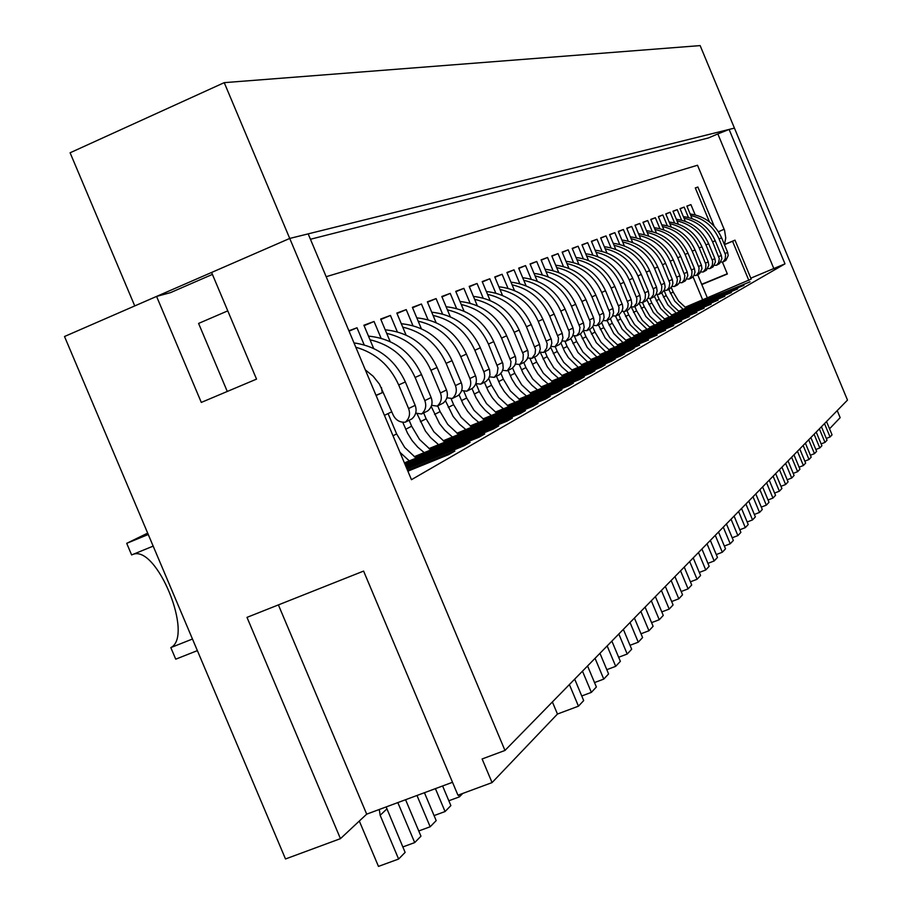 <?xml version="1.0" encoding="UTF-8"?>
<svg xmlns="http://www.w3.org/2000/svg" width="912" height="912" viewBox="0 0 912 912"><rect width="100%" height="100%" fill="white"/><g stroke="black" fill="none" stroke-linecap="round" stroke-linejoin="round"><path stroke-width="1.37" d="M578.459 706.173L569.384 684.559L574.685 679.144L583.68 700.587L578.459 706.173L557.46 714.039L492.058 782.599L457.949 795.207L363.592 571.083L246.992 617.367L340.45 838.652L285.502 858.967L64.513 336.505L156.579 296.423L170.498 292.638L212.416 274.398M386.813 808.978L380.156 815.294L398.612 859.036L405.122 852.389L386.152 806.926M353.993 342.912C377.693 346.298 394.816 359.305 405.35 381.934L415.177 405.338C417.069 410.753 415.963 415.268 411.848 418.893L405.259 422.21C399.73 422.541 395.694 420.113 393.14 414.926L379.46 384.157L373.133 376.223L365.324 369.873M355.805 347.221C375.63 352.921 389.926 365.495 398.692 384.955L408.599 408.553C410.514 414.014 409.397 418.562 405.259 422.21M398.612 859.036L378.469 866.4L359.317 821.039M380.156 815.294L379.289 809.48M591.364 692.368L582.472 671.175L587.567 665.977L596.38 686.998L591.364 692.368L581.742 695.981M405.578 799.721L420.956 836.201L414.698 842.597L402.83 846.94M368.471 336.118C392.924 338.557 410.605 351.371 421.515 374.558L431.148 397.507C433.006 402.83 431.912 407.254 427.876 410.81L421.538 414.002L415.701 413.113M370.021 339.788C390.883 344.69 405.92 357.253 415.12 377.477L424.832 400.607C426.702 405.954 425.608 410.423 421.538 414.002M397.826 802.594L414.698 842.597M603.767 679.098L595.057 658.316L599.948 653.3L608.589 673.934L603.767 679.098L594.521 682.575M424.433 792.722L436.187 820.618L430.168 826.774L418.745 830.969M385.195 329.802C409.123 332.242 426.417 344.804 437.065 367.479L446.504 389.994C448.328 395.204 447.256 399.547 443.289 403.036L437.19 406.114L431.615 405.316M386.688 333.347C407.162 338.147 421.903 350.459 430.92 370.283L440.428 392.958C442.263 398.213 441.191 402.602 437.19 406.114M416.978 795.481L430.168 826.774M615.703 666.33L607.153 645.935L611.872 641.113L620.354 661.348L615.703 666.33L606.811 669.682M442.605 785.973L450.87 805.604L445.067 811.543L434.078 815.59M401.291 323.714C424.707 326.165 441.625 338.477 452.033 360.662L461.29 382.744C463.079 387.862 462.019 392.137 458.12 395.557L452.249 398.521L446.914 397.792M402.728 327.134C422.815 331.854 437.281 343.927 446.116 363.352L455.441 385.616C457.243 390.769 456.182 395.067 452.249 398.521M435.412 788.641L445.067 811.543M409.317 460.891L399.98 452.352M416.134 458.12L404.689 447.427L396.629 433.918L393.015 435.776M627.194 654.029L618.815 634.011L623.352 629.36L631.674 649.241L627.194 654.029L618.632 657.267M416.784 317.855C439.721 320.306 456.274 332.39 466.442 354.084L475.54 375.778C477.284 380.794 476.246 384.989 472.405 388.352L466.762 391.202L461.643 390.553M388.079 413.592L396.629 433.918M418.175 321.161C437.897 325.789 452.078 337.634 460.742 356.683L469.897 378.537C471.664 383.587 470.615 387.817 466.762 391.202M458.622 794.956L459.42 796.86L448.829 800.77M462.783 793.429L459.42 796.86M424.217 452.637L417.673 447.074L412.064 440.53L407.527 433.177L402.739 422.233M430.783 449.969L419.554 439.481L411.643 426.212L405.692 429.267M638.263 642.185L630.044 622.52L634.421 618.051L642.584 637.556L638.263 642.185L630.021 645.297M431.718 312.2C454.187 314.663 470.398 326.519 480.339 347.757L489.607 369.987L489.995 374.889L488.707 378.548L486.176 381.41L480.727 384.157L475.825 383.576M409.135 420.261L411.643 426.212M433.052 315.404C452.42 319.952 466.351 331.569 474.844 350.265L483.827 371.708C485.56 376.679 484.534 380.828 480.727 384.157M438.581 444.68L430.692 437.703L425.425 431.057L416.978 413.603M444.931 442.103L433.895 431.809L426.121 418.79L420.386 421.732M648.945 630.751L640.862 611.45L645.092 607.13L653.106 626.305L648.945 630.751L640.999 633.772M446.105 306.751C468.13 309.214 484.01 320.853 493.734 341.647L502.843 363.489L503.219 368.3L501.942 371.891L499.457 374.718L494.201 377.363L489.505 376.827M423.67 412.931L426.121 418.79M447.404 309.852C466.431 314.321 480.1 325.721 488.433 344.063L498.02 367.981L497.154 373.681L494.201 377.363M452.455 437.008L444.691 430.145L439.516 423.624L431.216 406.444M458.576 434.511L447.735 424.399L440.108 411.608L434.568 414.447M659.251 619.727L651.316 600.769L655.386 596.596L663.263 615.429L659.251 619.727L651.578 622.645M459.99 301.484C481.593 303.958 497.143 315.381 506.673 335.753L515.611 357.219L515.975 361.939L514.733 365.473L512.282 368.254L507.209 370.808L502.694 370.329M437.692 405.863L440.108 411.608M461.255 304.494C479.94 308.883 493.381 320.078 501.554 338.09L510.971 361.585L510.469 366.305L507.209 370.808M465.85 429.586L459.637 424.319L453.127 416.442L445.466 400.756M471.766 427.181L461.119 417.251L453.617 404.677L448.271 407.425M669.191 609.091L661.394 590.452L665.338 586.416L673.079 604.941L669.191 609.091L661.793 611.906M473.396 296.411C494.578 298.874 509.831 310.091 519.156 330.064L527.945 351.154L528.299 355.805L527.068 359.282L524.662 362.007L519.76 364.481L515.417 364.048M451.064 398.601L453.617 404.677M474.616 299.318C492.993 303.628 506.194 314.629 514.22 332.321L523.306 354.472L522.964 360.046L519.76 364.481M478.8 422.427L472.69 417.24L467.446 411.141L463.205 404.29L459.044 394.759M484.523 420.09L474.046 410.332L466.67 397.985L461.506 400.642M678.802 598.808L671.141 580.488L674.948 576.589L682.552 594.795L678.802 598.808L671.654 601.532M486.347 291.498C507.129 293.96 522.086 304.984 531.229 324.569L539.539 344.428L540.314 348.965L538.992 353.297L536.621 355.976L531.89 358.37L527.717 357.971M463.809 391.157L466.67 397.985M487.532 294.314C505.59 298.566 518.563 309.373 526.452 326.747L535.538 349.444L535.048 354.004L531.89 358.37M491.317 415.496L485.298 410.4L480.145 404.404L475.973 397.666L471.994 388.569M496.846 413.239L486.541 403.651L479.302 391.51L474.297 394.075M688.093 588.878L680.557 570.855L684.239 567.082L691.718 584.991L688.093 588.878L681.184 591.512M498.864 286.756C519.27 289.207 533.942 300.037 542.891 319.246L551.384 339.64L551.828 343.243L550.529 347.506L548.192 350.151L543.609 352.454L539.596 352.1M476.007 383.633L479.302 391.51M500.004 289.48C517.777 293.653 530.533 304.277 538.274 321.355L547.211 343.676L546.721 348.167L543.609 352.454M503.424 408.793L497.507 403.788L492.423 397.883L488.33 391.259L484.409 382.31M508.782 406.604L498.647 397.176L491.522 385.24L486.677 387.725M697.076 579.268L689.666 561.53L693.223 557.893L700.587 575.506L697.076 579.268L690.395 581.822M510.971 282.161C531.001 284.612 545.399 295.26 554.177 314.104L562.214 333.325L562.955 337.714L561.678 341.909L559.387 344.508L554.952 346.742L551.076 346.412M488.707 378.537L491.522 385.24M512.077 284.806C529.553 288.91 542.104 299.364 549.708 316.145L558.497 338.101L558.019 342.513L554.952 346.742M515.143 402.306L509.318 397.381L504.325 391.579L500.289 385.058L496.436 376.246M520.33 400.186L510.355 390.917L503.356 379.164L498.659 381.569M705.763 569.966L698.478 552.524L701.921 548.99L709.16 566.329L705.763 569.966L699.299 572.44M522.679 277.715C542.355 280.155 556.491 290.632 565.109 309.134L573.01 328.035L573.739 332.356L572.485 336.482L570.217 339.047L565.919 341.202L562.191 340.917M500.916 373.35L503.356 379.164M523.762 280.292C540.953 284.327 553.299 294.599 560.777 311.106L569.27 331.831L568.94 337.052L565.919 341.202M526.498 396.025L520.752 391.18L515.839 385.468L511.86 379.05L508.075 370.375M531.514 393.973L521.698 384.841L514.813 373.293L510.275 375.619M714.176 560.96L707.005 543.791L710.345 540.383L717.47 557.437L714.176 560.96L707.929 563.365M534.022 273.406C553.356 275.846 567.241 286.14 575.689 304.312L583.463 322.916L584.182 327.169L583.338 330.475L580.705 333.758L576.544 335.844L572.941 335.582M512.601 368.003L514.813 373.293M535.07 275.903C551.999 279.881 564.14 289.982 571.493 306.215L579.998 327.476L579.2 332.549L576.544 335.844M537.499 389.937L531.844 385.16L526.999 379.54L523.089 373.225L519.293 364.526M542.366 387.942L532.699 378.959L525.916 367.593L521.516 369.85M722.327 552.239L715.27 535.344L718.508 532.027L725.519 548.83L722.327 552.239L716.273 554.564M545.011 269.234C564.004 271.662 577.649 281.797 585.937 299.638L593.587 317.957L594.293 322.141L593.074 326.143L590.862 328.628L586.838 330.657L583.361 330.418M523.773 362.463L525.916 367.593M546.026 271.662C562.693 275.572 574.64 285.513 581.879 301.484L590.098 321.571L589.768 326.633L586.838 330.657M548.158 384.032L542.583 379.335L537.818 373.806L533.965 367.582L529.975 358.416M552.877 382.105L543.358 373.259L536.689 362.064L532.414 364.264M730.227 543.78L723.284 527.147L726.419 523.933L733.328 540.474L730.227 543.78L724.356 546.049M555.659 265.187C574.321 267.604 587.727 277.579 595.867 295.112L603.698 313.945L604.097 317.273L603.277 320.488L600.723 323.657L596.813 325.63L593.461 325.413M534.569 357.014L536.689 362.064M556.639 267.547C573.055 271.4 584.82 281.192 591.934 296.902L600.028 316.681L599.708 321.662L596.813 325.63M558.497 378.309L551.76 372.392L547.268 366.761L540.246 352.283M563.08 376.439L553.709 367.73L547.132 356.706L542.993 358.838M737.888 535.595L731.048 519.202L734.092 516.089L740.886 532.38L737.888 535.595L732.199 537.784M565.976 261.265C584.341 263.671 597.508 273.486 605.511 290.723L612.932 308.495L613.605 312.542L612.419 316.43L610.276 318.847L606.48 320.75L603.242 320.557M545.045 351.736L547.132 356.706M566.933 263.557C583.099 267.353 594.681 276.986 601.692 292.456L609.797 312.759L609.341 316.84L606.48 320.75M568.529 372.757L561.883 366.932L557.46 361.38L550.631 347.324M572.975 370.933L563.741 362.36L557.266 351.508L553.253 353.571M745.321 527.638L738.583 511.495L741.536 508.474L748.228 524.525L745.321 527.638L739.803 529.769M575.996 257.458C594.043 259.852 607.004 269.519 614.859 286.459L622.451 304.733L622.839 307.96L622.03 311.083L619.544 314.173L615.874 316.019L612.727 315.848M555.214 346.606L557.266 351.508M576.92 259.692C592.846 263.431 604.257 272.916 611.154 288.146L618.997 307.333L618.678 312.166L615.874 316.019M578.276 367.365L568.37 357.584L564.688 351.633L560.926 343.003M582.586 365.598L573.488 357.151L567.116 346.457L563.206 348.464M752.537 519.92L745.902 504.017L748.763 501.087L755.364 516.899L752.537 519.92L747.179 521.995M585.709 253.764C603.47 256.147 616.216 265.666 623.933 282.321L631.138 299.581L631.788 303.514L631.001 306.592L628.539 309.635L624.971 311.437L621.938 311.277M564.95 341.282L567.116 346.457M586.61 255.93C602.308 259.612 613.548 268.96 620.331 283.963L628.197 303.662L627.752 307.629L624.971 311.437M587.738 362.121L577.969 352.499L570.809 338.546M591.922 360.411L582.962 352.089L576.68 341.555L572.884 343.505M759.536 512.43L753.004 496.755L755.786 493.905L762.284 509.489L759.536 512.43L754.338 514.448M595.148 250.173C612.625 252.544 625.165 261.915 632.746 278.308L639.848 295.306L640.486 299.193L639.711 302.225L637.283 305.224L633.817 306.968L630.876 306.831M574.298 335.855L576.68 341.555M596.026 252.293C611.496 255.919 622.565 265.118 629.257 279.893L636.872 298.532L636.553 303.229L633.817 306.968M596.927 357.037L587.294 347.54L580.306 333.952M600.997 355.372L592.162 347.176L585.971 336.79L582.278 338.683M766.342 505.157L759.901 489.698L762.603 486.928L769.01 502.295L766.342 505.157L761.292 507.106M604.314 246.685C621.517 249.044 633.851 258.278 641.307 274.398L648.307 291.167L648.945 294.998L648.17 297.985L645.776 300.949L642.413 302.636L639.563 302.51M583.338 330.486L585.971 336.79M605.169 248.748C620.411 252.328 631.332 261.391 637.91 275.948L645.422 294.314L645.115 298.942L642.413 302.636M605.864 352.089L596.357 342.741L589.471 329.335M609.82 350.47L601.111 342.388L595 332.15L591.421 333.997M772.954 498.077L766.593 482.836L769.226 480.157L775.542 495.307L772.954 498.077L768.041 499.981M613.217 243.299C630.158 245.636 642.299 254.744 649.629 270.613L656.526 287.143L657.153 290.917L656.036 294.53L654.029 296.776L650.758 298.429L647.999 298.315M592.72 326.69L595 332.15M614.05 245.305C629.086 248.828 639.848 257.765 646.334 272.118L653.733 290.221L653.425 294.793L650.758 298.429M614.551 347.29L605.18 338.056L598.375 324.843M618.393 345.705L609.809 337.736L603.79 327.647L600.301 329.437M779.372 491.203L773.114 476.178L775.667 473.567L781.892 488.501L779.372 491.203L774.607 493.061M621.87 240.004C638.56 242.33 650.507 251.302 657.723 266.92L664.529 283.222L665.144 286.949L664.392 289.856L662.055 292.741L658.874 294.337L656.195 294.245M601.738 322.745L603.79 327.647M622.691 241.954C637.511 245.431 648.124 254.243 654.52 268.39L661.804 286.243L661.508 290.746L658.874 294.337M622.999 342.604L613.753 333.507L607.05 320.465M626.738 341.077L618.268 333.211L612.328 323.27L608.942 325.003M785.62 484.511L779.452 469.691L781.937 467.149L788.082 481.889L785.62 484.511L780.98 486.324M630.295 236.801C646.722 239.115 658.498 247.961 665.6 263.34L672.304 279.414L672.908 283.085L672.167 285.958L669.864 288.796L666.763 290.358L664.175 290.267M610.436 318.721L612.328 323.27M631.081 238.693C645.707 242.125 656.173 250.811 662.477 264.754L669.796 283.108L669.077 287.497L666.763 290.358M631.218 338.056L622.098 329.084L615.418 316.065M634.866 336.562L626.51 328.81L620.65 318.995L617.344 320.693M791.707 478.013L785.62 463.387L788.036 460.913L794.09 475.46L791.707 478.013L787.193 479.769M638.48 233.677C654.679 235.98 666.273 244.701 673.261 259.84L679.873 275.709L680.466 279.334L679.394 282.811L677.456 284.966L674.447 286.493L671.927 286.414M618.792 314.549L620.65 318.995M639.255 235.524C653.687 238.91 664.004 247.483 670.217 261.231L677.434 279.334L676.727 283.666L674.447 286.493M639.221 333.621L630.215 324.775L623.443 311.494M642.778 332.173L634.524 324.524L628.744 314.845L625.541 316.487M797.624 471.675L791.616 457.254L793.976 454.837L799.949 469.19L797.624 471.675L793.235 473.385M646.46 230.633C662.408 232.925 673.831 241.532 680.717 256.443L687.238 272.095L687.83 275.675L685.402 280.782L681.925 282.72L679.486 282.652M626.92 310.456L628.744 314.845M647.212 232.446C661.451 235.786 671.631 244.234 677.753 257.8L684.878 275.663L684.182 279.938L681.925 282.72M647.018 329.312L638.126 320.568L631.207 306.899M650.473 327.887L642.333 320.351L636.633 310.798L633.509 312.406M803.381 465.519L797.453 451.28L799.756 448.932L805.649 463.091L803.381 465.519L799.106 467.183M654.223 227.681C669.944 229.949 681.196 238.442 687.979 253.137L694.42 268.584L695.001 272.118L693.941 275.504L692.06 277.613L689.198 279.049L686.827 278.992M634.832 306.466L636.633 310.798M654.953 229.436C669.009 232.731 679.052 241.076 685.094 254.448L692.003 271.366L691.706 275.641L689.198 279.049M654.611 325.105L645.833 316.487L639.118 303.263M657.985 323.726L649.948 316.282L644.328 306.854L641.273 308.416M809.001 459.511L803.153 445.455L805.387 443.164L811.201 457.151L809.001 459.511L804.829 461.13M661.781 224.797C677.285 227.054 688.378 235.433 695.047 249.911L701.408 265.164L701.978 268.652L699.607 273.623L696.289 275.47L693.986 275.424M642.538 302.579L644.328 306.854M662.5 226.518C676.373 229.767 686.28 237.998 692.242 251.199L699.059 267.889L698.763 272.107L696.289 275.47M662.009 321.013L653.345 312.497L646.904 299.9M665.293 319.667L657.37 312.314L651.818 303.012L648.842 304.54M814.462 453.663L808.693 439.789L810.871 437.555L816.616 451.36L814.462 453.663L810.403 455.248M669.146 221.992C684.433 224.227 695.366 232.492 701.944 246.776L708.214 261.824L708.784 265.267L706.435 270.18L703.198 271.993L700.952 271.947M649.925 298.498L651.818 303.012M669.841 223.668C683.544 226.871 693.325 235 699.208 248.018L705.934 264.503L705.649 268.664L703.198 271.993M669.226 317.011L660.664 308.609L654.428 296.457M672.429 315.7L664.597 308.45L659.114 299.261L656.218 300.755M819.797 447.952L814.097 434.26L816.217 432.083L821.894 445.717L819.797 447.952L815.841 449.502M676.328 219.245C691.399 221.479 702.183 229.63 708.658 243.709L714.848 258.575L715.407 261.972L713.093 266.828L709.924 268.595L707.746 268.561M657.073 294.371L659.114 299.261M677.012 220.886C690.532 224.056 700.199 232.07 705.991 244.929L712.637 261.197L712.352 265.312L709.924 268.595M676.259 313.124L667.801 304.825L661.679 292.923M679.383 311.836L671.654 304.688L666.239 295.613L663.412 297.061M824.995 442.4L819.364 428.868L821.438 426.748L827.036 440.211L824.995 442.4L821.131 443.905M683.327 216.577C698.193 218.789 708.829 226.849 715.213 240.722L721.324 255.406L721.882 258.757L719.591 263.557L716.49 265.289L714.37 265.255M664.084 290.438L666.239 295.613M683.989 218.173C697.349 221.308 706.891 229.22 712.614 241.908L719.283 258.666L718.622 262.667L716.49 265.289M683.122 309.328L674.766 301.131L668.724 289.378M686.166 308.074L678.528 301.006L673.181 292.045L670.423 293.459M830.057 436.973L824.505 423.613L826.523 421.549L832.052 434.842L830.057 436.973L826.295 438.444M690.156 213.978C704.816 216.178 715.304 224.124 721.609 237.815L727.639 252.316L728.186 255.634L725.918 260.365L722.897 262.063L720.833 262.04M671.255 287.428L673.181 292.045M690.806 215.54C703.996 218.629 713.412 226.438 719.066 238.967L725.542 254.847L725.257 258.86L722.897 262.063M175.731 659.182L170.829 647.6L192.466 639.016L197.368 650.621L175.731 659.182M132.856 554.428C156.75 544.384 194.119 636.052 170.829 647.6M126.711 543.335L148.257 534.5L153.17 546.128L131.613 554.941L126.711 543.335L147.676 533.132M685.072 307.287L751.192 279.106L734.981 240.141L724.402 244.541M748.855 280.429L732.564 241.281L734.981 240.141M727.274 273.76L701.693 284.305M732.564 241.281L724.447 244.655M722.418 262.109L727.377 273.999L701.795 284.555M837.216 410.605L840.157 417.662L829.532 428.8M452.512 782.291L366.692 814.154L340.45 838.652M750.804 278.171L784.993 263.853L411.46 479.689L308.176 233.871L289.731 238.442L504.974 750.451L847.487 400.094L700.142 45.6L224.238 82.65L289.731 238.442L734.445 128.113L729.11 129.436L784.993 263.853M729.11 129.436L717.835 133.927L773.878 268.687M678.505 311.22L750.04 281.842L685.824 307.834M671.528 315.062L743.975 285.319L679.03 311.596M664.381 319.006L737.751 288.887L672.064 315.449M657.039 323.053L731.367 292.547L664.916 319.405M649.504 327.203L724.812 296.309L657.598 323.452M641.774 331.455L718.086 300.162L650.085 327.613M633.84 335.833L711.189 304.118L642.367 331.888M625.689 340.324L704.098 308.176L634.444 336.266M617.321 344.93L696.814 312.36L626.316 340.769M608.703 349.672L689.324 316.646L617.96 345.397M599.857 354.551L681.629 321.058L609.364 350.151M590.748 359.567L673.706 325.595L600.529 355.042M581.377 364.732L665.555 330.269L591.443 360.069M571.733 370.044L657.164 335.08L582.095 365.245M561.792 375.516L648.523 340.039L572.462 370.58M551.555 381.148L639.62 345.135L562.544 376.063M540.998 386.962L630.443 350.402L634.148 348.281L552.33 381.718M530.1 392.958L620.981 355.828L624.8 353.639L541.796 387.554M518.871 399.137L611.211 361.426L615.155 359.168L530.944 393.562M507.277 405.521L601.133 367.205L605.203 364.868L519.726 399.764M495.296 412.11L590.714 373.179L594.92 370.762L508.155 406.171M482.904 418.927L579.952 379.346L584.307 376.85L496.208 412.794M470.102 425.972L568.826 385.719L573.317 383.143L483.862 419.623M456.855 433.257L557.312 392.32L561.963 389.652L471.082 426.691M443.141 440.804L545.399 399.148L550.21 396.389L457.87 434.009M428.936 448.613L533.053 406.228L538.046 403.366L444.19 441.579M414.208 456.707L520.262 413.569L525.426 410.594L430.019 449.422M404.404 462.886L506.992 421.173L512.35 418.095L415.336 457.55M405.224 464.824L493.221 429.062L498.784 425.87L404.894 464.037M406.068 466.853L478.914 437.27L484.705 433.952L405.726 466.032M406.957 468.962L464.048 445.786L470.068 442.343L406.592 468.107M407.881 471.162L448.59 454.655L454.849 451.064L407.504 470.273M310.433 239.263L708.373 137.963L717.835 133.927M707.199 297.54L697.714 274.763M702.73 300.025L693.029 276.724M492.058 782.599L482.117 758.966L504.974 750.451M557.46 714.039L552.387 701.955M156.579 296.423L201.301 402.42L256.534 379.118L211.595 272.46L289.731 238.442L134.748 305.919L70.099 152.783L224.238 82.65M278.399 604.907L366.692 814.154M227.772 310.855L198.588 323.429L227.282 391.465M709.411 221.833L695.297 187.929L697.885 187.04L714.199 226.244M326.165 276.701L697.509 165.243L724.55 230.28L725.758 237.975L724.493 244.507M381.501 387.68L382.231 392.707L376.006 395.295M376.097 395.512L382.231 392.707M348.886 330.771L357.002 327.773L364.184 344.873M373.658 348.441L363.899 325.231L374.045 321.48L381.079 338.227M390.165 341.624L380.68 319.04L390.45 315.438L397.324 331.831M406.057 335.057L396.834 313.078L406.228 309.613L412.965 325.687M421.355 328.753L412.384 307.344L421.435 304.004L428.036 319.759M436.107 322.677L427.363 301.815L436.084 298.6L442.571 314.047M450.334 316.829L441.807 296.491L450.232 293.379L456.581 308.541M464.06 311.197L455.738 291.35L463.877 288.352L470.102 303.217M477.318 305.759L469.201 286.379L477.056 283.484L483.166 298.087M490.12 300.515L482.197 281.591L489.79 278.787L495.786 293.128M502.512 295.454L494.76 276.952L502.102 274.25L507.995 288.329M514.482 290.563L506.912 272.471L514.015 269.849L519.806 283.689M526.076 285.832L518.677 268.128L525.551 265.597L531.24 279.209M537.305 281.261L530.066 263.933L536.723 261.482L542.309 274.854M548.18 276.826L541.09 259.863L547.542 257.48L553.048 270.647M558.725 272.54L551.783 255.919L558.041 253.616L563.445 266.555M568.951 268.379L562.145 252.1L568.21 249.854L573.534 262.599M578.869 264.355L572.2 248.383L578.094 246.217L583.327 258.757M588.502 260.444L581.959 244.792L587.681 242.683L592.834 255.029M597.85 256.66L591.432 241.292L596.995 239.24L602.068 251.404M606.936 252.977L600.643 237.895L606.035 235.912L611.04 247.882M615.76 249.398L609.581 234.601L614.836 232.663L619.75 244.462M624.344 245.932L618.279 231.386L623.386 229.505L628.231 241.133M632.7 242.558L626.738 228.274L631.697 226.438L636.485 237.907M640.817 239.275L634.969 225.23L639.802 223.451L644.51 234.749M648.728 236.083L642.971 222.277L647.68 220.544L652.319 231.694M656.423 232.97L650.769 219.404L655.352 217.717L659.935 228.707M663.925 229.949L658.361 216.6L662.83 214.958L667.345 225.8M671.232 226.997L665.771 213.875L670.115 212.268L674.572 222.961M678.357 224.135L672.976 211.208L677.217 209.646L681.617 220.202M685.311 221.331L680.01 208.62L684.148 207.092L688.48 217.512M692.083 218.606L686.873 206.089L690.897 204.596L695.183 214.89M690.897 204.596L686.941 206.272M684.148 207.092L680.09 208.802M677.217 209.646L673.056 211.402M670.115 212.268L665.851 214.069M662.83 214.958L658.453 216.805M655.352 217.717L650.86 219.61M647.68 220.544L643.063 222.494M639.802 223.451L635.06 225.446M631.697 226.438L626.829 228.49M623.386 229.505L618.37 231.614M614.836 232.663L609.683 234.829M606.035 235.912L600.746 238.135M596.995 239.24L591.535 241.543M587.681 242.683L582.061 245.043M578.094 246.217L572.314 248.657M568.21 249.854L562.259 252.373M558.041 253.616L551.897 256.204M547.542 257.48L541.215 260.159M536.723 261.482L530.191 264.229M525.551 265.597L518.803 268.447M514.015 269.849L507.049 272.791M502.102 274.25L494.908 277.282M489.79 278.787L482.345 281.933M477.056 283.484L469.349 286.744M463.877 288.352L455.897 291.715M450.232 293.379L441.967 296.867M436.084 298.6L427.523 302.214M421.435 304.004L412.555 307.754M406.228 309.613L397.005 313.511M390.45 315.438L380.874 319.485M374.045 321.48L364.093 325.698M357.002 327.773L349.045 331.136M695.377 188.111L697.885 187.04M415.177 405.338L408.599 408.553M405.35 381.934L398.692 384.955M431.148 397.507L424.832 400.607M421.515 374.558L415.12 377.477M446.504 389.994L440.428 392.958M437.065 367.479L430.92 370.283M461.29 382.744L455.441 385.616M452.033 360.662L446.116 363.352M475.54 375.778L469.897 378.537M466.442 354.084L460.742 356.683M489.265 369.052L483.827 371.708M480.339 347.757L474.844 350.265M502.501 362.566L497.257 365.131M493.734 341.647L488.433 344.063M515.28 356.307L510.218 358.792M506.673 335.753L501.554 338.09M527.615 350.265L522.736 352.659M519.156 330.064L514.22 332.321M539.539 344.428L534.82 346.742M531.229 324.569L526.452 326.747M551.065 338.785L546.505 341.02M542.891 319.246L538.274 321.355M562.214 333.325L557.802 335.491M554.177 314.104L549.708 316.145M573.01 328.035L568.735 330.133M565.109 309.134L560.777 311.106M583.463 322.916L579.325 324.946M575.689 304.312L571.493 306.215M593.587 317.957L589.574 319.93M585.937 299.638L581.879 301.484M603.402 313.158L599.515 315.062M595.867 295.112L591.934 296.902M612.932 308.495L609.159 310.342M605.511 290.723L601.692 292.456M622.166 303.97L618.507 305.759M614.859 286.459L611.154 288.146M631.138 299.581L627.581 301.313M623.933 282.321L620.331 283.963M639.848 295.306L636.394 297.004M632.746 278.308L629.257 279.893M648.307 291.167L644.944 292.809M641.307 274.398L637.91 275.948M656.526 287.143L653.266 288.739M649.629 270.613L646.334 272.118M664.529 283.222L661.348 284.772M657.723 266.92L654.52 268.39M672.304 279.414L669.214 280.93M665.6 263.34L662.477 264.754M679.873 275.709L676.864 277.18M673.261 259.84L670.217 261.231M687.238 272.095L684.319 273.532M680.717 256.443L677.753 257.8M694.42 268.584L691.57 269.986M687.979 253.137L685.094 254.448M701.408 265.164L698.626 266.521M695.047 249.911L692.242 251.199M708.214 261.824L705.512 263.158M701.944 246.776L699.208 248.018M714.848 258.575L712.215 259.863M708.658 243.709L705.991 244.929M721.324 255.406L718.759 256.671M715.213 240.722L712.614 241.908M727.639 252.316L725.131 253.547M721.609 237.815L719.066 238.967M724.151 229.243L718.439 231.751M391.818 411.791L384.431 415.359"/></g></svg>
